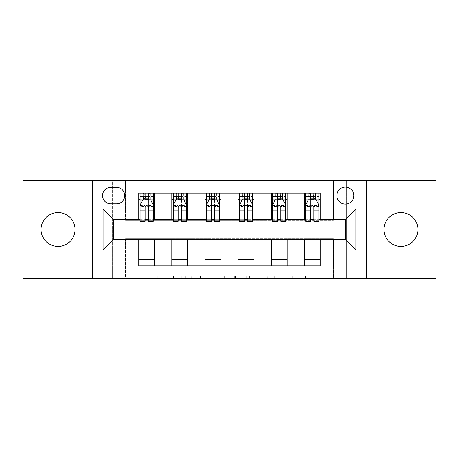 <?xml version="1.0" encoding="UTF-8"?>
<svg xmlns="http://www.w3.org/2000/svg" width="459" height="459" viewBox="0 0 459 459"><rect width="100%" height="100%" fill="white"/><g stroke="black" fill="none" stroke-linecap="round" stroke-linejoin="round"><path stroke-width="0.34" stroke-dasharray="2.29 1.72" d="M187.134 278.487L157.695 278.487L187.134 278.487L187.134 275.842L173.422 275.842L173.422 278.487L173.422 275.842L187.134 275.842L187.134 278.487L187.134 275.842L173.422 275.842L173.422 278.487L173.422 275.842L187.134 275.842L157.695 275.842L187.134 275.842M400.965 246.449A16.949 16.949 0 0 1 384.017 229.5A16.949 16.949 0 0 1 400.965 212.551A16.949 16.949 0 0 1 417.908 229.5A16.949 16.949 0 0 1 400.965 246.449M58.035 246.449A16.949 16.949 0 0 1 41.092 229.5A16.949 16.949 0 0 1 58.035 212.551A16.949 16.949 0 0 1 74.983 229.5A16.949 16.949 0 0 1 58.035 246.449M345.352 187.129A8.474 8.474 0 0 0 336.877 195.603A8.474 8.474 0 0 0 345.352 204.077A8.474 8.474 0 0 0 353.826 195.603A8.474 8.474 0 0 0 345.352 187.129M305.464 278.487L274.792 278.487L305.464 278.487L305.464 275.842L292.337 275.842L308.064 275.842L308.064 278.487L308.064 275.842L274.792 275.842L308.064 275.842L308.064 278.487L308.064 275.842L305.464 275.842L305.464 278.487M289.738 278.487L275.83 278.487L289.738 278.487L289.738 275.842L292.337 275.842L289.738 275.842L289.738 278.487L289.738 275.842L275.83 275.842L275.83 278.487L275.83 275.842L289.738 275.842L289.738 278.487M272.193 278.487L274.792 278.487L272.193 278.487L272.193 275.842L274.792 275.842L272.193 275.842L272.193 278.487M155.096 278.487L157.695 278.487L155.096 278.487L155.096 275.842L157.695 275.842L155.096 275.842L155.096 278.487M333.435 278.487L346.677 278.487L346.677 180.513L436.05 180.513L436.05 278.487L346.677 278.487L346.677 180.513L333.435 180.513L333.435 220.234L125.565 220.234L125.565 180.513L333.435 180.513L333.435 220.234L125.565 220.234L125.565 180.513L112.323 180.513L112.323 278.487L22.95 278.487L22.95 180.513L112.323 180.513L112.323 278.487L125.565 278.487L125.565 238.766L333.435 238.766L333.435 278.487L125.565 278.487L125.565 238.766L333.435 238.766L333.435 278.487M227.228 278.487L224.629 278.487L227.228 278.487L227.228 275.842L227.228 278.487M193.956 278.487L224.629 278.487L191.357 278.487L193.956 278.487L193.956 275.842L227.228 275.842L191.357 275.842L191.357 278.487L191.357 275.842L193.956 275.842L193.956 278.487M234.371 278.487L267.643 278.487L231.772 278.487L234.371 278.487L234.371 275.842L267.643 275.842L267.643 278.487L267.643 275.842L251.916 275.842L251.916 278.487M138.802 259.289L154.694 259.289L154.694 265.91L138.802 265.91L138.802 239.3M171.907 265.91L171.907 259.289L187.794 259.289L187.794 265.91L154.694 265.91M205.007 265.91L205.007 259.289L220.894 259.289L220.894 265.91L187.794 265.91M238.106 265.91L238.106 259.289L253.993 259.289L253.993 265.91L220.894 265.91M271.206 265.91L271.206 259.289L287.093 259.289L287.093 265.91L253.993 265.91M304.306 265.91L304.306 259.289L320.198 259.289L320.198 265.91L287.093 265.91M138.802 193.09L154.694 193.09L154.694 199.711L138.802 199.711L138.802 193.09M171.907 193.09L187.794 193.09L187.794 199.711L171.907 199.711L171.907 193.09L154.694 193.09M205.007 193.09L220.894 193.09L220.894 199.711L205.007 199.711L205.007 193.09L187.794 193.09M238.106 193.09L253.993 193.09L253.993 199.711L238.106 199.711L238.106 193.09L220.894 193.09M271.206 193.09L287.093 193.09L287.093 199.711L271.206 199.711L271.206 193.09L253.993 193.09M304.306 193.09L320.198 193.09L320.198 199.711L304.306 199.711L304.306 193.09L287.093 193.09M113.648 219.7L113.648 239.3L345.352 239.3L345.352 219.7L113.648 219.7M305.631 219.7L310.663 219.7M313.841 219.7L318.873 219.7M272.531 219.7L277.563 219.7M280.742 219.7L285.773 219.7M239.432 219.7L244.463 219.7M247.642 219.7L252.668 219.7M206.332 219.7L211.358 219.7M214.537 219.7L219.568 219.7M173.227 219.7L178.258 219.7M181.437 219.7L186.469 219.7M140.127 219.7L145.159 219.7M148.337 219.7L153.369 219.7M138.802 219.7L138.802 199.711M154.694 219.7L154.694 199.711M148.337 199.711L145.159 199.711M154.694 259.289L154.694 239.3M171.907 219.7L171.907 199.711M187.794 219.7L187.794 199.711M181.437 199.711L178.258 199.711M187.794 259.289L187.794 239.3M171.907 259.289L171.907 239.3M205.007 259.289L205.007 239.3M220.894 259.289L220.894 239.3M205.007 219.7L205.007 199.711M220.894 219.7L220.894 199.711M214.537 199.711L211.358 199.711M238.106 259.289L238.106 239.3M253.993 259.289L253.993 239.3M238.106 219.7L238.106 199.711M253.993 219.7L253.993 199.711M247.642 199.711L244.463 199.711M271.206 259.289L271.206 239.3M287.093 259.289L287.093 239.3M271.206 219.7L271.206 199.711M287.093 219.7L287.093 199.711M280.742 199.711L277.563 199.711M304.306 259.289L304.306 239.3M320.198 259.289L320.198 239.3M304.306 219.7L304.306 199.711M320.198 219.7L320.198 199.711M313.841 199.711L310.663 199.711M110.734 187.398A8.21 8.21 0 0 0 102.523 195.603A8.21 8.21 0 0 0 110.734 203.813L116.557 203.813A8.21 8.21 0 0 0 124.768 195.603A8.21 8.21 0 0 0 116.557 187.398L110.734 187.398M92.46 278.487L92.46 180.513M366.54 180.513L366.54 278.487M196.813 278.487L200.583 278.487L196.813 278.487L196.813 275.842L194.995 275.842L194.995 278.487L194.995 275.842L200.583 275.842L196.813 275.842L196.813 278.487M200.583 278.487L208.902 278.487L200.583 278.487L200.583 275.842L208.902 275.842L208.902 278.487L208.902 275.842L200.583 275.842L200.583 278.487M234.371 275.842L249.317 275.842L249.317 278.487L249.317 275.842L246.718 275.842L249.317 275.842L249.317 278.487L249.317 275.842L251.916 275.842M235.415 275.842L235.415 278.487L235.415 275.842M231.772 275.842L231.772 278.487L231.772 275.842M145.159 193.09L140.127 193.09L140.127 199.711L140.127 196.532L145.159 196.532L145.159 193.09L153.369 193.09L153.369 199.711L153.369 198.219L148.337 198.219M140.127 205.139L140.127 217.847L140.127 205.139L142.778 199.843L150.718 199.843L153.369 205.139L153.369 217.847L153.369 205.139M140.127 221.29L140.127 196.532L153.369 196.532L153.369 198.219M153.369 221.29L153.369 196.532L148.337 196.532L148.337 193.09M145.159 221.29L145.159 206.47L140.127 206.47M140.127 205.546L145.159 205.546L145.159 217.847L145.159 207.124C146.214 205.116 147.276 205.116 148.337 207.124L148.337 217.847L148.337 205.546L153.369 205.546M140.127 199.711L150.059 199.711L150.059 193.09L153.369 193.09M148.073 195.075L148.073 197.726L145.423 197.726L145.423 195.075L148.073 195.075L150.059 193.09L150.059 199.711L150.059 193.09L143.438 193.09L143.438 199.711L143.248 193.09L143.248 199.711M140.127 193.09L143.248 193.09M145.159 196.532L145.159 206.47M153.369 206.47L148.337 206.47L148.337 196.532M145.159 205.546L145.159 199.843M148.337 199.843L148.337 205.546M148.337 206.47L148.337 221.29M148.073 197.726L150.059 199.711L153.369 199.711M145.423 197.726L143.438 199.711M145.423 195.075L143.438 193.09M178.258 193.09L173.227 193.09L173.227 199.711L173.227 196.532L178.258 196.532L178.258 193.09L186.469 193.09L186.469 199.711L186.469 198.219L181.437 198.219M173.227 205.139L173.227 217.847L173.227 205.139L175.877 199.843L183.818 199.843L186.469 205.139L186.469 217.847L186.469 205.139M173.227 221.29L173.227 196.532L186.469 196.532L186.469 198.219M186.469 221.29L186.469 196.532L181.437 196.532L181.437 193.09L181.437 221.29M178.258 221.29L178.258 206.47L173.227 206.47M173.227 205.546L178.258 205.546L178.258 217.847L178.258 207.124C179.314 205.116 180.376 205.116 181.437 207.124L181.437 217.847L181.437 205.546L186.469 205.546M173.227 199.711L183.158 199.711L183.158 193.09L186.469 193.09M181.173 195.075L181.173 197.726L178.522 197.726L178.522 195.075L181.173 195.075L183.158 193.09L183.158 199.711L183.158 193.09L176.537 193.09L176.537 199.711L176.348 193.09L176.348 199.711M173.227 193.09L176.348 193.09M178.258 196.532L178.258 206.47M178.258 205.546L178.258 199.843M181.437 199.843L181.437 205.546M181.173 197.726L183.158 199.711L186.469 199.711M178.522 197.726L176.537 199.711M178.522 195.075L176.537 193.09M211.358 193.09L206.332 193.09L206.332 199.711L206.332 196.532L211.358 196.532L211.358 193.09L219.568 193.09L219.568 199.711L219.568 198.219L214.537 198.219M206.332 205.139L206.332 217.847L206.332 205.139L208.977 199.843L216.923 199.843L219.568 205.139L219.568 217.847L219.568 205.139M206.332 221.29L206.332 196.532L219.568 196.532L219.568 198.219M219.568 221.29L219.568 196.532L214.537 196.532L214.537 193.09L214.537 221.29M211.358 221.29L211.358 206.47L206.332 206.47M206.332 205.546L211.358 205.546L211.358 217.847L211.358 207.124C212.419 205.116 213.475 205.116 214.537 207.124L214.537 217.847L214.537 205.546L219.568 205.546M206.332 199.711L216.258 199.711L216.258 193.09L219.568 193.09M214.273 195.075L214.273 197.726L211.628 197.726L211.628 195.075L214.273 195.075L216.258 193.09L216.258 199.711L216.258 193.09L209.637 193.09L209.637 199.711L209.447 193.09L209.447 199.711M206.332 193.09L209.447 193.09M211.358 196.532L211.358 206.47M211.358 205.546L211.358 199.843M214.537 199.843L214.537 205.546M214.273 197.726L216.258 199.711L219.568 199.711M211.628 197.726L209.637 199.711M211.628 195.075L209.637 193.09M244.463 193.09L239.432 193.09L239.432 199.711L239.432 196.532L244.463 196.532L244.463 193.09L252.668 193.09L252.668 199.711L252.668 198.219L247.642 198.219M239.432 205.139L239.432 217.847L239.432 205.139L242.077 199.843L250.023 199.843L252.668 205.139L252.668 217.847L252.668 205.139M239.432 221.29L239.432 196.532L252.668 196.532L252.668 198.219M252.668 221.29L252.668 196.532L247.642 196.532L247.642 193.09L247.642 221.29M244.463 221.29L244.463 206.47L239.432 206.47M239.432 205.546L244.463 205.546L244.463 217.847L244.463 207.124C245.519 205.116 246.575 205.116 247.642 207.124L247.642 217.847L247.642 205.546L252.668 205.546M239.432 199.711L249.363 199.711L249.363 193.09L252.668 193.09M247.372 195.075L247.372 197.726L244.727 197.726L244.727 195.075L247.372 195.075L249.363 193.09L249.363 199.711L249.363 193.09L242.742 193.09L242.742 199.711L242.547 193.09L242.547 199.711M239.432 193.09L242.547 193.09M244.463 196.532L244.463 206.47M244.463 205.546L244.463 199.843M247.642 199.843L247.642 205.546M247.372 197.726L249.363 199.711L252.668 199.711M244.727 197.726L242.742 199.711M244.727 195.075L242.742 193.09M277.563 193.09L272.531 193.09L272.531 199.711L272.531 196.532L277.563 196.532L277.563 193.09L285.773 193.09L285.773 199.711L285.773 198.219L280.742 198.219M272.531 205.139L272.531 217.847L272.531 205.139L275.182 199.843L283.123 199.843L285.773 205.139L285.773 217.847L285.773 205.139M272.531 221.29L272.531 196.532L285.773 196.532L285.773 198.219M285.773 221.29L285.773 196.532L280.742 196.532L280.742 193.09L280.742 221.29M277.563 221.29L277.563 206.47L272.531 206.47M272.531 205.546L277.563 205.546L277.563 217.847L277.563 207.124C278.619 205.116 279.68 205.116 280.742 207.124L280.742 217.847L280.742 205.546L285.773 205.546M272.531 199.711L282.463 199.711L282.463 193.09L285.773 193.09M280.478 195.075L280.478 197.726L277.827 197.726L277.827 195.075L280.478 195.075L282.463 193.09L282.463 199.711L282.463 193.09L275.842 193.09L275.842 199.711L275.652 193.09L275.652 199.711M272.531 193.09L275.652 193.09M277.563 196.532L277.563 206.47M277.563 205.546L277.563 199.843M280.742 199.843L280.742 205.546M280.478 197.726L282.463 199.711L285.773 199.711M277.827 197.726L275.842 199.711M277.827 195.075L275.842 193.09M310.663 193.09L305.631 193.09L305.631 199.711L305.631 196.532L310.663 196.532L310.663 193.09L318.873 193.09L318.873 199.711L318.873 198.219L313.841 198.219M305.631 205.139L305.631 217.847L305.631 205.139L308.282 199.843L316.222 199.843L318.873 205.139L318.873 217.847L318.873 205.139M305.631 221.29L305.631 196.532L318.873 196.532L318.873 198.219M318.873 221.29L318.873 196.532L313.841 196.532L313.841 193.09L313.841 221.29M310.663 221.29L310.663 206.47L305.631 206.47M305.631 205.546L310.663 205.546L310.663 217.847L310.663 207.124C311.718 205.116 312.78 205.116 313.841 207.124L313.841 217.847L313.841 205.546L318.873 205.546M305.631 199.711L315.562 199.711L315.562 193.09L318.873 193.09M313.577 195.075L313.577 197.726L310.927 197.726L310.927 195.075L313.577 195.075L315.562 193.09L315.562 199.711L315.562 193.09L308.941 193.09L308.941 199.711L308.752 193.09L308.752 199.711M305.631 193.09L308.752 193.09M310.663 196.532L310.663 206.47M310.663 205.546L310.663 199.843M313.841 199.843L313.841 205.546M313.577 197.726L315.562 199.711L318.873 199.711M310.927 197.726L308.941 199.711M310.927 195.075L308.941 193.09M185.31 275.842L185.31 278.487L185.31 275.842M181.741 275.842L181.741 278.487L181.741 275.842M157.695 275.842L157.695 278.487L157.695 275.842M224.629 275.842L224.629 278.487L224.629 275.842M265.044 275.842L265.044 278.487L265.044 275.842M246.718 275.842L246.718 278.487L246.718 275.842M238.014 275.842L238.014 278.487L238.014 275.842M292.337 275.842L292.337 278.487L292.337 275.842M274.792 275.842L274.792 278.487L274.792 275.842M140.196 205.007L153.3 205.007M140.127 215.093L145.159 215.093M145.159 201.082L140.127 201.082M153.369 201.082L148.337 201.082M142.617 200.158L145.159 200.158M148.337 200.158L150.879 200.158M148.337 215.093L153.369 215.093M140.127 207.996L145.159 207.996M148.337 207.996L153.369 207.996M145.159 198.219L140.127 198.219M150.248 193.09L150.248 199.711M173.295 205.007L186.4 205.007M173.227 215.093L178.258 215.093M178.258 201.082L173.227 201.082M186.469 201.082L181.437 201.082M175.717 200.158L178.258 200.158M181.437 200.158L183.979 200.158M186.469 206.47L181.437 206.47M181.437 215.093L186.469 215.093M173.227 207.996L178.258 207.996M181.437 207.996L186.469 207.996M178.258 198.219L173.227 198.219M183.348 193.09L183.348 199.711M206.395 205.007L219.505 205.007M206.332 215.093L211.358 215.093M211.358 201.082L206.332 201.082M219.568 201.082L214.537 201.082M208.816 200.158L211.358 200.158M214.537 200.158L217.078 200.158M219.568 206.47L214.537 206.47M214.537 215.093L219.568 215.093M206.332 207.996L211.358 207.996M214.537 207.996L219.568 207.996M211.358 198.219L206.332 198.219M216.453 193.09L216.453 199.711M239.495 205.007L252.605 205.007M239.432 215.093L244.463 215.093M244.463 201.082L239.432 201.082M252.668 201.082L247.642 201.082M241.922 200.158L244.463 200.158M247.642 200.158L250.184 200.158M252.668 206.47L247.642 206.47M247.642 215.093L252.668 215.093M239.432 207.996L244.463 207.996M247.642 207.996L252.668 207.996M244.463 198.219L239.432 198.219M249.553 193.09L249.553 199.711M272.6 205.007L285.705 205.007M272.531 215.093L277.563 215.093M277.563 201.082L272.531 201.082M285.773 201.082L280.742 201.082M275.021 200.158L277.563 200.158M280.742 200.158L283.283 200.158M285.773 206.47L280.742 206.47M280.742 215.093L285.773 215.093M272.531 207.996L277.563 207.996M280.742 207.996L285.773 207.996M277.563 198.219L272.531 198.219M282.652 193.09L282.652 199.711M305.7 205.007L318.804 205.007M305.631 215.093L310.663 215.093M310.663 201.082L305.631 201.082M318.873 201.082L313.841 201.082M308.121 200.158L310.663 200.158M313.841 200.158L316.383 200.158M318.873 206.47L313.841 206.47M313.841 215.093L318.873 215.093M305.631 207.996L310.663 207.996M313.841 207.996L318.873 207.996M310.663 198.219L305.631 198.219M315.752 193.09L315.752 199.711M140.127 217.847L145.159 217.847M148.337 217.847L153.369 217.847M173.227 217.847L178.258 217.847M181.437 217.847L186.469 217.847M206.332 217.847L211.358 217.847M214.537 217.847L219.568 217.847M239.432 217.847L244.463 217.847M247.642 217.847L252.668 217.847M272.531 217.847L277.563 217.847M280.742 217.847L285.773 217.847M305.631 217.847L310.663 217.847M313.841 217.847L318.873 217.847"/><path stroke-width="0.69" d="M400.965 212.551A16.949 16.949 0 0 0 384.017 229.5A16.949 16.949 0 0 0 400.965 246.449A16.949 16.949 0 0 0 417.908 229.5A16.949 16.949 0 0 0 400.965 212.551M58.035 212.551A16.949 16.949 0 0 0 41.092 229.5A16.949 16.949 0 0 0 58.035 246.449A16.949 16.949 0 0 0 74.983 229.5A16.949 16.949 0 0 0 58.035 212.551M345.352 187.129A8.474 8.474 0 0 0 336.877 195.603A8.474 8.474 0 0 0 345.352 204.077A8.474 8.474 0 0 0 353.826 195.603A8.474 8.474 0 0 0 345.352 187.129M366.54 278.487L436.05 278.487L436.05 180.513L366.54 180.513L366.54 278.487L92.46 278.487L92.46 180.513L22.95 180.513L22.95 278.487L92.46 278.487M110.734 203.813L116.557 203.813A8.21 8.21 0 0 0 124.768 195.603A8.21 8.21 0 0 0 116.557 187.398L110.734 187.398A8.21 8.21 0 0 0 102.523 195.603A8.21 8.21 0 0 0 110.734 203.813M366.54 180.513L92.46 180.513M138.802 249.891L103.057 249.891L103.057 209.109L138.802 209.109L138.802 219.7L113.648 219.7L113.648 239.3L138.802 239.3L138.802 265.91L320.198 265.91L320.198 239.3L345.352 239.3L345.352 219.7L320.198 219.7L320.198 209.109L355.943 209.109L355.943 249.891L320.198 249.891M320.198 209.109L320.198 193.09L138.802 193.09L138.802 209.109M304.306 193.09L304.306 219.7L305.631 219.7M310.663 219.7L313.841 219.7M318.873 219.7L320.198 219.7M304.306 219.7L285.773 219.7M271.206 193.09L271.206 219.7L272.531 219.7M277.563 219.7L280.742 219.7M271.206 219.7L252.668 219.7M238.106 193.09L238.106 219.7L239.432 219.7M244.463 219.7L247.642 219.7M238.106 219.7L219.568 219.7M205.007 193.09L205.007 219.7L206.332 219.7M211.358 219.7L214.537 219.7M205.007 219.7L186.469 219.7M171.907 193.09L171.907 219.7L173.227 219.7M178.258 219.7L181.437 219.7M171.907 219.7L153.369 219.7M138.802 219.7L140.127 219.7M145.159 219.7L148.337 219.7M138.802 239.3L154.694 239.3L154.694 265.91M320.198 239.3L154.694 239.3M154.694 193.09L154.694 219.7M138.802 199.711L140.127 199.711M145.159 199.711L148.337 199.711M153.369 199.711L154.694 199.711M138.802 259.289L154.694 259.289M171.907 239.3L171.907 265.91M187.794 193.09L187.794 219.7M171.907 199.711L173.227 199.711M178.258 199.711L181.437 199.711M186.469 199.711L187.794 199.711M187.794 239.3L187.794 265.91M171.907 259.289L187.794 259.289M205.007 239.3L205.007 265.91M220.894 239.3L220.894 265.91M205.007 259.289L220.894 259.289M220.894 193.09L220.894 219.7M205.007 199.711L206.332 199.711M211.358 199.711L214.537 199.711M219.568 199.711L220.894 199.711M238.106 239.3L238.106 265.91M253.993 239.3L253.993 265.91M238.106 259.289L253.993 259.289M253.993 193.09L253.993 219.7M238.106 199.711L239.432 199.711M244.463 199.711L247.642 199.711M252.668 199.711L253.993 199.711M271.206 239.3L271.206 265.91M287.093 239.3L287.093 265.91M271.206 259.289L287.093 259.289M287.093 193.09L287.093 219.7M271.206 199.711L272.531 199.711M277.563 199.711L280.742 199.711M285.773 199.711L287.093 199.711M304.306 239.3L304.306 265.91M304.306 259.289L320.198 259.289M304.306 199.711L305.631 199.711M310.663 199.711L313.841 199.711M318.873 199.711L320.198 199.711M113.648 219.7L103.057 209.109M113.648 239.3L103.057 249.891M355.943 209.109L345.352 219.7M355.943 249.891L345.352 239.3M148.337 196.532L145.159 196.532M153.369 217.973L148.337 217.973L148.337 221.29L153.369 221.29L153.369 205.139L150.718 199.843L142.778 199.843L140.127 205.139L140.127 221.29L145.159 221.29L145.159 217.973L140.127 217.973M140.127 205.139L140.127 193.09M153.369 205.139L153.369 193.09M145.159 199.843L145.159 193.09M148.337 193.09L148.337 199.843M148.337 217.973L148.337 207.124C147.276 205.081 146.22 205.081 145.159 207.124L145.159 217.973M181.437 196.532L178.258 196.532M186.469 217.973L181.437 217.973L181.437 221.29L186.469 221.29L186.469 205.139L183.818 199.843L175.877 199.843L173.227 205.139L173.227 221.29L178.258 221.29L178.258 217.973L173.227 217.973M173.227 205.139L173.227 193.09M186.469 205.139L186.469 193.09M178.258 199.843L178.258 193.09M181.437 193.09L181.437 199.843M181.437 217.973L181.437 207.124C180.381 205.081 179.32 205.081 178.258 207.124L178.258 217.973M214.537 196.532L211.358 196.532M219.568 217.973L214.537 217.973L214.537 221.29L219.568 221.29L219.568 205.139L216.923 199.843L208.977 199.843L206.332 205.139L206.332 221.29L211.358 221.29L211.358 217.973L206.332 217.973M206.332 205.139L206.332 193.09M219.568 205.139L219.568 193.09M211.358 199.843L211.358 193.09M214.537 193.09L214.537 199.843M214.537 217.973L214.537 207.124C213.481 205.081 212.419 205.081 211.358 207.124L211.358 217.973M247.642 196.532L244.463 196.532M252.668 217.973L247.642 217.973L247.642 221.29L252.668 221.29L252.668 205.139L250.023 199.843L242.077 199.843L239.432 205.139L239.432 221.29L244.463 221.29L244.463 217.973L239.432 217.973M239.432 205.139L239.432 193.09M252.668 205.139L252.668 193.09M244.463 199.843L244.463 193.09M247.642 193.09L247.642 199.843M247.642 217.973L247.642 207.124C246.581 205.081 245.525 205.081 244.463 207.124L244.463 217.973M280.742 196.532L277.563 196.532M285.773 217.973L280.742 217.973L280.742 221.29L285.773 221.29L285.773 205.139L283.123 199.843L275.182 199.843L272.531 205.139L272.531 221.29L277.563 221.29L277.563 217.973L272.531 217.973M272.531 205.139L272.531 193.09M285.773 205.139L285.773 193.09M277.563 199.843L277.563 193.09M280.742 193.09L280.742 199.843M280.742 217.973L280.742 207.124C279.68 205.081 278.624 205.081 277.563 207.124L277.563 217.973M313.841 196.532L310.663 196.532M318.873 217.973L313.841 217.973L313.841 221.29L318.873 221.29L318.873 205.139L316.222 199.843L308.282 199.843L305.631 205.139L305.631 221.29L310.663 221.29L310.663 217.973L305.631 217.973M305.631 205.139L305.631 193.09M318.873 205.139L318.873 193.09M310.663 199.843L310.663 193.09M313.841 193.09L313.841 199.843M313.841 217.973L313.841 207.124C312.786 205.081 311.724 205.081 310.663 207.124L310.663 217.973M171.907 249.891L154.694 249.891M171.907 209.109L154.694 209.109M205.007 209.109L187.794 209.109M205.007 249.891L187.794 249.891M238.106 209.109L220.894 209.109M238.106 249.891L220.894 249.891M271.206 209.109L253.993 209.109M271.206 249.891L253.993 249.891M304.306 209.109L287.093 209.109M304.306 249.891L287.093 249.891M153.3 205.007L140.196 205.007M140.127 200.158L142.617 200.158M150.879 200.158L153.369 200.158M145.159 210.87L140.127 210.87M153.369 210.87L148.337 210.87M148.337 198.219L145.159 198.219M186.4 205.007L173.295 205.007M173.227 200.158L175.717 200.158M183.979 200.158L186.469 200.158M178.258 210.87L173.227 210.87M186.469 210.87L181.437 210.87M181.437 198.219L178.258 198.219M219.505 205.007L206.395 205.007M206.332 200.158L208.816 200.158M217.078 200.158L219.568 200.158M211.358 210.87L206.332 210.87M219.568 210.87L214.537 210.87M214.537 198.219L211.358 198.219M252.605 205.007L239.495 205.007M239.432 200.158L241.922 200.158M250.184 200.158L252.668 200.158M244.463 210.87L239.432 210.87M252.668 210.87L247.642 210.87M247.642 198.219L244.463 198.219M285.705 205.007L272.6 205.007M272.531 200.158L275.021 200.158M283.283 200.158L285.773 200.158M277.563 210.87L272.531 210.87M285.773 210.87L280.742 210.87M280.742 198.219L277.563 198.219M318.804 205.007L305.7 205.007M305.631 200.158L308.121 200.158M316.383 200.158L318.873 200.158M310.663 210.87L305.631 210.87M318.873 210.87L313.841 210.87M313.841 198.219L310.663 198.219"/></g></svg>
